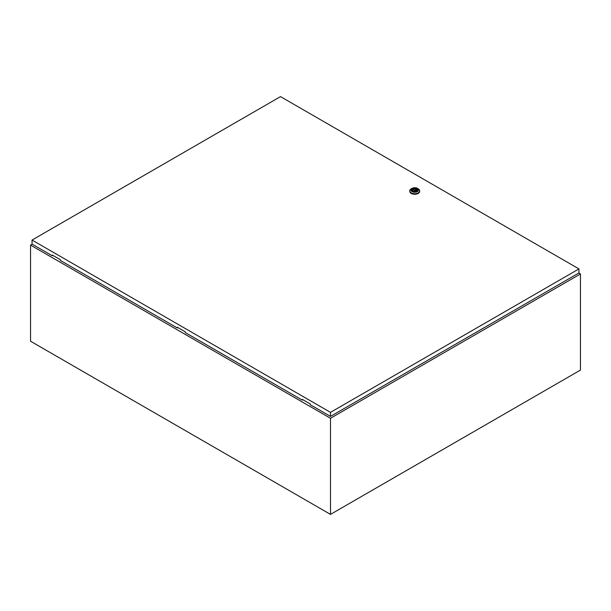 <?xml version="1.0" encoding="UTF-8"?>
<svg xmlns="http://www.w3.org/2000/svg" width="611" height="611" viewBox="0 0 611 611"><rect width="100%" height="100%" fill="white"/><g stroke="black" fill="none" stroke-linecap="round" stroke-linejoin="round"><path stroke-width="0.92" d="M32.177 244.171L30.55 245.103L330.498 418.275L580.45 273.965L578.823 273.033M580.45 273.965L580.45 370.083L330.498 514.386L30.55 341.221L30.55 245.103M330.498 418.275L330.498 514.386M414.357 190.395L415.259 190.181L414.357 190.395M418.23 188.822L417.481 188.394L418.23 188.822A4.949 2.856 180 0 1 419.681 190.846A4.949 2.856 180 0 1 416.626 193.488A4.949 2.856 180 0 1 411.234 192.862A4.949 2.856 180 0 1 409.782 190.846A4.949 2.856 180 0 1 411.234 188.822L411.982 188.394A3.887 2.245 180 0 1 417.481 188.394L417.481 188.394A3.887 2.245 180 0 1 417.481 191.564A3.887 2.245 180 0 1 411.982 191.564A3.887 2.245 180 0 1 411.982 188.394M419.681 190.846L419.681 191.419A4.949 2.856 180 0 1 416.626 194.061A4.949 2.856 180 0 1 411.234 193.443A4.949 2.856 180 0 1 409.782 191.419L409.782 190.846M411.89 190.082A2.849 1.642 180 0 1 413.723 188.646A2.849 1.642 180 0 1 416.74 189.02A2.849 1.642 180 0 1 417.573 190.082M412.715 191.144A2.849 1.642 180 0 1 411.883 189.983A2.849 1.642 180 0 1 413.639 188.463A2.849 1.642 180 0 1 416.74 188.814A2.849 1.642 180 0 1 417.573 189.983A2.849 1.642 180 0 1 415.816 191.495A2.849 1.642 180 0 1 412.715 191.144M413.784 191.09A1.841 1.062 0 0 0 415.633 191.106A1.841 1.062 0 0 0 416.565 190.181A1.841 1.062 0 0 0 416.305 189.631L415.679 189.273A1.841 1.062 0 0 0 413.823 189.257A1.841 1.062 0 0 0 412.891 190.181A1.841 1.062 0 0 0 413.158 190.731L413.784 191.09M416.305 190.731L416.305 189.631M413.158 191.151L413.158 190.731M415.679 191.09L415.679 189.273M414.197 191.182A1.841 1.062 0 0 0 414.166 191.19L414.197 190.181M416.045 190.922L416.045 189.066M177.77 327.504L177.274 327.939L177.274 327.221L185.27 331.834L185.27 332.56L302.254 400.098L302.75 399.663M32.047 240.054L330.498 412.364L578.953 268.916L280.502 96.614L32.047 240.054L32.047 244.095L52.294 255.788L52.294 255.062L60.298 259.683L60.298 260.401L177.274 327.939M578.953 268.916L578.953 272.957L330.498 416.404L310.251 404.711L310.251 403.993L302.254 399.373L302.254 400.098M330.498 412.364L330.498 416.404M52.798 255.352L52.294 255.788M415.259 191.197L415.259 190.181"/></g></svg>
